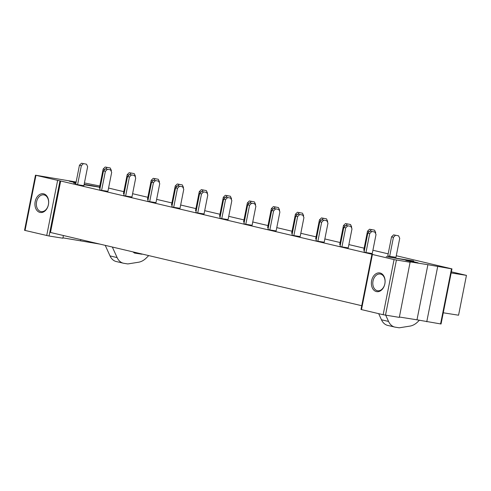 <?xml version="1.0" encoding="UTF-8"?>
<svg xmlns="http://www.w3.org/2000/svg" width="491" height="491" viewBox="0 0 491 491"><rect width="100%" height="100%" fill="white"/><g stroke="black" fill="none" stroke-linecap="round" stroke-linejoin="round"><path stroke-width="0.74" d="M440.574 323.95L451.493 268.829L451.972 268.878L441.053 323.999L416.988 319.819L427.9 264.698L410.163 261.875L399.318 317.382L383.152 314.719L360.989 309.477L371.902 254.356L373.08 254.522L60.675 181.007L50.481 232.476L361.732 305.715M451.168 272.941L466.45 275.371L451.389 271.83M466.45 275.371L458.563 315.216L443.275 312.785M413.643 260.973L413.71 261.359L386.196 256.609L413.643 260.973L413.569 261.335M451.972 268.878L428.618 263.385M428.625 263.36L396.28 255.75M388.178 253.841L372.908 250.25M364.144 248.188L348.88 244.592M340.116 242.529L324.846 238.939M316.081 236.877L300.817 233.286M292.053 231.224L276.783 227.628M268.018 225.565L252.755 221.975M243.99 219.913L228.72 216.322M219.956 214.26L204.692 210.67M195.927 208.607L180.657 205.011M171.893 202.949L156.629 199.358M147.865 197.296L132.595 193.706M123.83 191.643L115.526 189.741M75.921 183.063L73.724 182.713L73.791 183.1L75.847 183.425M84.071 184.733L99.563 187.2M385.736 315.222L388.559 321.445L381.464 319.776L378.69 313.669M381.464 319.776A15.718 10.949 103.2 0 0 387.681 325.404L394.776 327.074A15.718 10.949 103.2 0 0 395.323 327.178L398.938 327.761A4.063 2.829 -76.8 0 0 399.588 327.755L409.936 326.11A20.321 14.159 103.2 0 0 417.749 321.857L419.345 320.285M388.559 321.445A15.718 10.949 103.2 0 0 394.776 327.074M148.626 255.572A2.032 1.418 -76.8 0 1 148.245 256.075L146.306 257.99A20.321 14.159 103.2 0 1 138.493 262.243L128.145 263.888A4.063 2.829 -76.8 0 1 127.494 263.888L123.879 263.311A15.718 10.949 103.2 0 1 123.333 263.201A15.718 10.949 103.2 0 1 117.122 257.579L112.329 247.028M142.402 254.105A3.388 2.363 -76.8 0 1 141.574 254.172L134.479 252.503A3.388 2.363 -76.8 0 0 135.307 252.435M133.577 252.362L134.479 252.503M132.932 251.877L134.485 253.049L141.574 254.172M117.122 257.579L110.021 255.909L105.234 245.359M110.021 255.909A15.718 10.949 103.2 0 0 116.238 261.531L123.333 263.201M416.313 262.648L418.087 262.832L414.294 261.869L405.787 260.402L416.313 262.648M383.152 314.719L394.064 259.598L410.231 262.262M371.902 254.356L394.064 259.598M451.493 268.829L427.9 264.698M426.759 321.752L437.677 266.631M416.988 319.819L399.386 317.02M384.858 283.847A9.482 6.794 99 0 1 376.394 291.58A9.482 6.794 99 0 1 371.613 280.729A9.482 6.794 99 0 1 380.077 272.99A9.482 6.794 99 0 1 384.858 283.847M384.846 283.786A8.47 6.064 -81 0 0 380.267 274.033A8.47 6.064 -81 0 0 373.019 281.005A8.47 6.064 -81 0 0 377.604 290.758A8.47 6.064 -81 0 0 384.846 283.786M75.976 182.781L69.348 181.234L76.068 182.333M35.462 175.195L59.976 180.897L49.063 236.018L24.55 230.316L35.462 175.195L76.13 182.014M84.421 182.959L99.802 185.985M108.566 188.047L115.532 189.716M62.946 237.853L99.949 244.119M49.063 236.018L62.879 238.215L63.413 235.52M80.549 240.658L80.757 239.602M90.319 242.585L90.461 241.885M59.976 180.897L60.675 181.007M99.575 187.139L91.461 185.537L91.387 185.899M91.461 185.537L84.145 184.37M35.174 201.562A9.482 6.794 99 0 1 43.638 193.822A9.482 6.794 99 0 1 48.419 204.679A9.482 6.794 99 0 1 39.955 212.419A9.482 6.794 99 0 1 35.174 201.562M36.58 201.844A8.47 6.064 99 0 1 43.828 194.872A8.47 6.064 99 0 1 48.406 204.624A8.47 6.064 99 0 1 41.164 211.596A8.47 6.064 99 0 1 36.58 201.844M350.862 226.388L351.992 228.88L348.229 247.894L341.926 246.887L340.036 246.445L343.798 227.431L345.817 225.443L350.862 226.388L345.817 225.443M374.891 232.047L376.02 234.538L372.258 253.546L365.955 252.54L364.064 252.098L367.827 233.09L369.846 231.095L374.891 232.047L369.846 231.095M326.828 220.735L327.957 223.227L324.195 242.235L317.892 241.234L316.001 240.786L319.764 221.779L321.783 219.79L326.828 220.735L321.783 219.79M302.8 215.083L303.929 217.574L300.167 236.582L293.863 235.582L291.973 235.134L295.735 216.126L297.755 214.131L302.8 215.083L297.755 214.131M278.765 209.424L279.895 211.916L276.132 230.93L269.829 229.923L267.939 229.481L271.701 210.467L273.72 208.479L278.765 209.424L273.72 208.479M254.731 203.771L255.866 206.263L252.104 225.271L245.801 224.27L243.91 223.822L247.673 204.815L249.692 202.826L254.731 203.771L249.692 202.826M230.702 198.119L231.832 200.61L228.07 219.618L221.766 218.618L219.876 218.17L223.638 199.162L225.657 197.167L230.702 198.119L225.657 197.167M206.668 192.46L207.803 194.952L204.041 213.966L197.738 212.959L195.848 212.517L199.61 193.503L201.629 191.515L206.668 192.46L201.629 191.515M182.64 186.807L183.769 189.299L180.007 208.307L173.704 207.306L171.813 206.858L175.575 187.85L177.595 185.862L182.64 186.807L177.595 185.862M158.605 181.154L159.741 183.646L155.978 202.654L149.675 201.654L147.785 201.206L151.547 182.198L153.566 180.203L158.605 181.154L153.566 180.203M134.577 175.496L135.706 177.988L131.944 197.001L125.641 195.995L123.75 195.553L127.513 176.539L129.532 174.55L134.577 175.496L129.532 174.55M110.543 169.843L111.678 172.335L107.916 191.343L101.612 190.342L99.722 189.894L103.484 170.886L105.504 168.898L110.543 169.843L105.504 168.898M86.514 164.19L87.644 166.682L83.881 185.69L77.578 184.69L75.688 184.242L79.45 165.234L81.469 163.239L86.514 164.19L81.469 163.239M398.6 235.815L399.735 238.307L395.967 257.321L389.67 256.314L387.773 255.872L391.542 236.858L393.561 234.87L398.6 235.815L393.561 234.87M364.408 250.373L363.745 250.214L367.507 231.206L369.527 229.217L374.572 230.162L369.527 229.217M340.373 244.714L339.711 244.561L343.479 225.553L345.498 223.558L350.537 224.51L345.498 223.558M316.345 239.062L315.682 238.908L319.445 219.894L321.464 217.906L326.509 218.851L321.464 217.906M292.311 233.409L291.648 233.25L295.416 214.242L297.436 212.253L302.474 213.198L297.436 212.253M268.282 227.756L267.62 227.597L271.382 208.589L273.401 206.594L278.446 207.546L273.401 206.594M244.248 222.098L243.585 221.944L247.354 202.93L249.373 200.942L254.412 201.887L249.373 200.942M220.22 216.445L219.557 216.292L223.319 197.278L225.338 195.289L230.383 196.234L225.338 195.289M196.185 210.792L195.522 210.633L199.291 191.625L201.31 189.636L206.349 190.582L201.31 189.636M172.157 205.134L171.494 204.98L175.256 185.972L177.276 183.978L182.321 184.923L177.276 183.978M148.122 199.481L147.46 199.328L151.228 180.314L153.247 178.325L158.286 179.27L153.247 178.325M124.094 193.828L123.431 193.669L127.194 174.661L129.213 172.672L134.258 173.618L129.213 172.672M100.06 188.17L99.397 188.016L103.165 169.008L105.184 167.014L110.223 167.959L105.184 167.014M367.827 233.09L369.723 233.532L365.955 252.54M369.723 233.532L371.742 231.543M343.798 227.431L345.689 227.879L341.926 246.887M345.689 227.879L347.708 225.885M319.764 221.779L321.66 222.227L317.892 241.234M321.66 222.227L323.679 220.232M295.735 216.126L297.626 216.568L293.863 235.582M297.626 216.568L299.645 214.579M271.701 210.467L273.597 210.915L269.829 229.923M273.597 210.915L275.617 208.927M247.673 204.815L249.563 205.263L245.801 224.27M249.563 205.263L251.582 203.268M223.638 199.162L225.535 199.604L221.766 218.618M225.535 199.604L227.554 197.615M199.61 193.503L201.5 193.951L197.738 212.959M201.5 193.951L203.52 191.963M175.575 187.85L177.472 188.299L173.704 207.306M177.472 188.299L179.491 186.304M151.547 182.198L153.438 182.64L149.675 201.654M153.438 182.64L155.457 180.651M127.513 176.539L129.409 176.987L125.641 195.995M129.409 176.987L131.428 174.999M103.484 170.886L105.375 171.334L101.612 190.342M105.375 171.334L107.394 169.34M79.45 165.234L81.346 165.676L77.578 184.69M81.346 165.676L83.366 163.687M391.542 236.858L393.432 237.306L389.67 256.314M393.432 237.306L395.451 235.318M374.572 230.162L375.701 232.654L375.541 233.47M369.306 231.629L367.507 231.206M369.95 231.114L371.423 229.659M350.537 224.51L351.673 227.002L351.507 227.818M345.277 225.977L343.479 225.553M345.916 225.461L347.389 224.006M326.509 218.851L327.638 221.343L327.479 222.165M321.243 220.318L319.445 219.894M321.887 219.802L323.354 218.354M302.474 213.198L303.61 215.69L303.444 216.506M297.215 214.665L295.416 214.242M297.853 214.15L299.326 212.695M278.446 207.546L279.575 210.038L279.416 210.854M273.18 209.013L271.382 208.589M273.825 208.497L275.291 207.042M254.412 201.887L255.547 204.379L255.381 205.201M249.152 203.354L247.354 202.93M249.79 202.838L251.263 201.39M230.383 196.234L231.513 198.726L231.353 199.549M225.117 197.701L223.319 197.278M225.762 197.186L227.229 195.731M206.349 190.582L207.484 193.073L207.319 193.89M201.089 192.049L199.291 191.625M201.727 191.533L203.2 190.078M182.321 184.923L183.45 187.415L183.29 188.237M177.055 186.396L175.256 185.972M177.699 185.874L179.166 184.426M158.286 179.27L159.422 181.762L159.256 182.584M153.026 180.737L151.228 180.314M153.665 180.222L155.138 178.767M134.258 173.618L135.387 176.109L135.228 176.926M128.992 175.084L127.194 174.661M129.636 174.569L131.103 173.114M110.223 167.959L111.359 170.457L111.193 171.273M104.964 169.432L103.165 169.008M105.602 168.91L107.075 167.462M385.503 315.185L396.415 260.064M361.486 309.618L372.399 254.504M35.96 175.336L25.047 230.457M57.625 180.436L46.713 235.557"/></g></svg>
